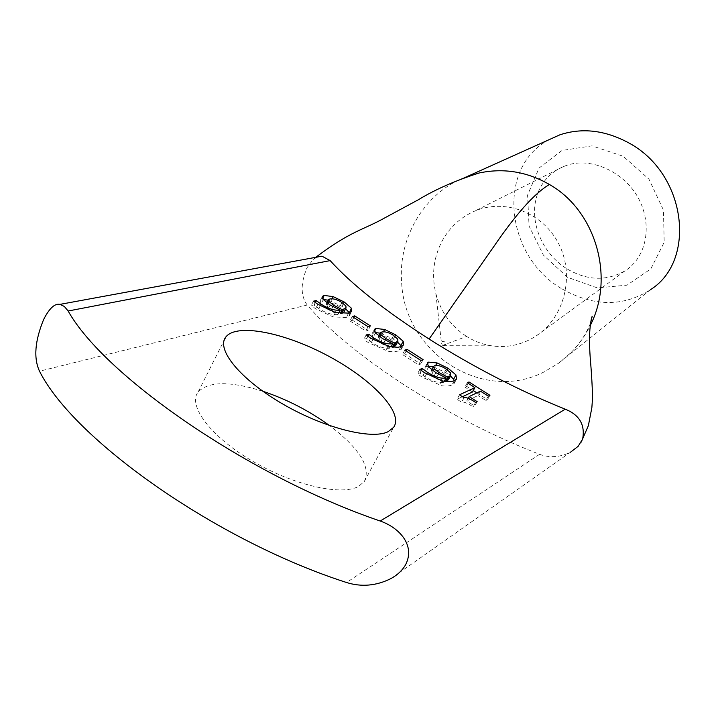 <?xml version="1.0" encoding="UTF-8"?>
<svg xmlns="http://www.w3.org/2000/svg" width="716" height="716" viewBox="0 0 716 716"><rect width="100%" height="100%" fill="white"/><g stroke="black" fill="none" stroke-linecap="round" stroke-linejoin="round"><path stroke-width="0.54" stroke-dasharray="3.58 2.69" d="M328.071 303.638L326.845 306.009L331.41 309.589L339.921 314.011L341.586 313.644M340.19 313.492L339.921 314.011M343.949 312.06L343.698 310.413L339.724 306.842C335.07 303.861 331.043 302.689 327.642 303.307L326.308 304.005L326.845 306.009M345.953 306.09L343.698 310.413M321.09 303.942L320.159 300.72L323.346 299.574L321.09 303.942L327.865 309.393L337.952 314.548L338.632 313.241M315.407 302.653L314.154 305.079L318.817 308.578C325.995 313.143 332.376 315.138 337.952 314.548M315.174 302.492L314.154 305.079M313.438 301.194L311.156 305.616L313.912 304.926M349.363 312.883L349.39 315.792L346.302 317.483L333.173 316.928L315.604 308.73L311.156 305.616M328.295 300.174L341.953 306.287L345.613 308.865M404.791 350.151L402.437 354.536L404.71 353.713L420.748 363.988L418.529 364.847L402.437 354.536M406.151 351.028L404.71 353.713M420.901 360.461L418.529 364.847M423.111 359.611L420.748 363.988M433.207 370.888L431.9 373.305L436.769 377.081L444.359 381.118M448.619 379.525L448.189 377.207L443.866 373.403C439.033 370.306 435.113 369.232 432.115 370.163L431.148 370.834L431.9 373.305M450.561 372.857L448.189 377.207M444.233 381.351L443.705 382.308L433.484 377.09L426.235 371.318L424.946 367.389L427.971 366.127M421.42 370.602L420.086 373.072L425.027 376.759C432.482 381.503 438.711 383.346 443.705 382.308M421.178 370.432L420.086 373.072M419.853 369.42L417.446 373.877L419.845 372.911M454.365 380.697L454.141 383.499L451.259 385.387L446.632 386.21L441.906 385.808L422.109 377.144L417.446 373.877M433.314 366.843L445.8 372.624L450.525 376.034M467.297 382.747L464.908 387.105L466.626 386.309L473.276 390.56M468.246 383.355L466.626 386.309M472.506 391.965L464.908 387.105M459.511 394.82L457.059 399.286L462.473 396.718M464.084 397.747L461.623 402.222L457.059 399.286M475.594 402.419L473.133 406.876C467.423 403.063 463.583 401.515 461.623 402.222M477.151 401.649L474.69 406.088L473.133 406.876M468.21 398.302L466.734 400.987L474.69 406.088M480.445 391.142L478.046 395.5L466.734 400.987M488.276 396.136L485.86 400.495L478.046 395.5M489.932 395.313L487.515 399.662L485.86 400.495M476.874 392.86L487.515 399.662M380.142 336.95L378.871 339.339L383.588 343.018L390.945 346.947L390.327 348.11L380.178 342.919L373.161 337.308L372.069 333.754L375.166 332.546M391.052 346.991L392.986 347.278M395.778 345.479L395.456 343.501L391.312 339.805C386.568 336.78 382.595 335.652 379.39 336.422L378.236 337.12L378.871 339.339M397.765 339.16L395.456 343.501M367.908 336.305L366.61 338.749L371.416 342.346C378.728 346.991 385.038 348.916 390.327 348.11M367.675 336.144L366.61 338.749M366.136 334.981L363.791 339.42L366.377 338.596M401.372 346.446L401.264 349.301L398.615 350.974L393.898 351.825L388.135 351.305L368.346 342.615L363.791 339.42M380.321 333.191L393.397 339.142L397.568 342.123M352.245 316.553L349.954 320.929L352.397 320.231L368.14 330.3L365.751 331.043L349.954 320.929M353.802 317.546L352.397 320.231M368.051 326.666L365.751 331.043M370.44 325.941L368.14 330.3M442.631 345.38L443.499 345.703C449.63 344.924 441.468 337.397 441.602 343.949L442.631 345.38L466.617 336.466C474.663 341.505 483.336 344.673 492.617 345.971C508.172 347.913 522.644 344.602 536.042 336.028C564.217 317.779 574.948 276.322 559.169 244.72C543.704 212.956 505.371 198.019 474.878 211.014C460.567 217.199 449.594 227.303 441.96 241.319C433.466 257.93 431.444 275.427 435.91 293.82C440.913 312.14 451.143 326.353 466.617 336.466M567.546 277.307L543.408 255.156L529.061 226.041L527.585 195.137L539.023 168.081L561.988 150.476L591.989 145.858L623.162 156.24L648.956 179.152L663.455 210.101L664.188 242.259L650.844 268.894L627.01 285.174L597.305 287.895L567.546 277.307M567.698 269.27C587.729 280.744 606.864 281.236 625.113 270.746C646.369 257.581 653.198 224.949 637.983 197.392C622.768 170.22 587.899 155.694 563.564 166.577C551.911 171.598 543.623 179.743 538.701 191.011C526.833 218.076 541.394 253.84 567.698 269.27M562.185 288.978C593.636 306.716 623.001 307.012 650.271 289.864M549.673 139.414C495.875 166.649 504.87 256.265 562.158 289.022M464.595 177.505C424.275 193.177 398.042 237.793 401.631 282.202C404.2 352.505 482.951 403.833 544.339 371.774L558.928 363.003L570.983 352.648C578.814 344.727 585.249 335.652 590.279 325.431M539.596 454.347C549.79 458.007 560.064 457.309 570.437 452.244L390.882 578.618M316.857 257.125L312.919 259.756L306.967 267.838C300.469 283.608 300.559 296.012 307.236 305.034C328.268 329.745 360.631 356.398 404.343 384.984C448.887 413.499 493.977 436.608 539.596 454.311L346.553 582.511M262.853 391.267C230.096 380.993 208.517 381.225 198.126 391.974C187.476 405.417 210.513 436.438 251.799 460.746C292.942 485.171 341.326 496.161 358.618 486.37L364.346 481.474C371.148 467.074 359.575 448.458 329.629 425.626M332.922 306.681L331.41 309.589M341.971 302.528L339.724 306.842M329.888 298.966L327.642 303.307M322.585 298.518L321.94 299.762M330.139 305.016L327.865 309.393M320.267 305.777L318.817 308.578M317.886 304.309L315.604 308.73M335.464 312.516L333.173 316.928M348.585 313.125L346.302 317.483M343.403 303.503L341.953 306.287M332.072 298.769L330.944 300.944M438.344 374.173L436.769 377.081M446.229 369.053L443.866 373.403M434.487 365.795L432.115 370.163M427.175 364.739L426.217 366.494M428.615 366.914L426.235 371.318M435.883 372.678L433.484 377.09M426.548 373.949L425.027 376.759M424.525 372.687L422.109 377.144M442.202 380.903L439.776 385.342M454.32 380.715L451.921 385.11M447.339 369.796L445.8 372.624M435.65 365.482L434.693 367.254M385.136 340.109L383.588 343.018M393.612 335.482L391.312 339.805M381.7 332.063L379.39 336.422M374.379 331.338L373.591 332.815M375.488 332.922L373.161 337.308M382.505 338.525L380.178 342.919M372.902 339.536L371.416 342.346M370.691 338.167L368.346 342.615M388.323 346.383L385.969 350.813M400.951 346.598L398.615 350.974M394.892 336.341L393.397 339.142M383.4 331.785L382.335 333.79M307.262 305.007L39.514 371.21M326.926 302.823L326.308 304.005M320.159 300.72L322.2 296.782M349.39 315.792L351.663 311.46M431.712 369.796L431.148 370.834M424.946 367.389L427.121 363.37M454.141 383.499L456.531 379.122M378.827 336.001L378.236 337.12M372.069 333.754L374.173 329.772M401.264 349.301L403.6 344.951M435.874 293.837L441.593 343.949M443.499 345.694L492.671 345.864M563.546 166.524L474.878 211.014M625.122 270.773L536.042 336.028M650.835 289.407L558.919 362.949M315.711 257.339L312.919 259.756M570.983 352.648C580.005 343.376 586.556 333.396 590.646 322.71M364.346 481.474L393.639 427.327M198.126 391.974L224.019 340.601"/><path stroke-width="1.07" d="M342.194 309.652L345.998 308.131L345.953 306.09L341.971 302.528C337.317 299.556 333.289 298.366 329.888 298.966L328.563 299.655L329.1 301.651L333.683 305.222L342.194 309.652L340.19 313.492M329.1 301.651L328.071 303.638M341.586 313.644L343.949 312.06M351.413 308.22L351.663 311.46L348.585 313.125L335.464 312.516L317.886 304.309L313.438 301.194L316.195 300.523L321.099 304.166C328.286 308.73 334.667 310.735 340.225 310.171L330.139 305.016L323.355 299.574L322.406 296.37L324.187 295.431L333.173 296.639L344.199 301.991L351.413 308.22L349.363 312.883M340.225 310.171L338.632 313.241M316.427 300.675L315.407 302.653M316.195 300.523L315.174 302.492M345.613 308.865L349.157 312.534M323.346 299.574L328.295 300.174M407.055 349.345L423.111 359.611L420.901 360.461L404.791 350.151L407.055 349.345L406.151 351.028M447.804 377.18L450.803 375.524L450.561 372.857L446.229 369.053C441.396 365.965 437.476 364.883 434.487 365.795L433.52 366.458L434.281 368.91L439.159 372.678L447.804 377.18L445.424 381.547M434.281 368.91L433.207 370.888M444.359 381.118L445.307 381.53M445.468 381.556L448.619 379.525M455.967 374.924L456.531 379.122L454.32 380.715L450.704 381.673L446.31 381.664L442.202 380.903L424.525 372.687L419.853 369.42L422.243 368.471L427.434 372.311C434.898 377.055 441.128 378.916 446.104 377.905L435.883 372.678L428.615 366.914L427.318 363.003L428.58 362.126L437.046 362.914L448.162 368.293L455.967 374.924L453.595 379.274L454.365 380.697M446.104 377.905L444.233 381.351M422.485 368.624L421.42 370.602M422.243 368.471L421.178 370.432M450.525 376.034L453.595 379.274M427.971 366.127L433.314 366.843M469.007 381.968L489.932 395.313L488.276 396.136L480.445 391.142L469.177 396.548L477.151 401.649L475.594 402.419C469.875 398.615 466.035 397.058 464.084 397.747L459.511 394.82L474.905 387.607L467.297 382.747L469.007 381.968L468.246 383.355M474.905 387.607L472.506 391.965L462.473 396.718M469.177 396.548L468.21 398.302M473.276 390.56L476.874 392.86M394.498 343.098L397.908 341.496L397.765 339.16L393.612 335.482C388.869 332.448 384.895 331.311 381.7 332.063L380.554 332.752L381.198 334.963L385.915 338.632L394.498 343.098L392.314 347.188M381.198 334.963L380.142 336.95M392.663 343.716L382.505 338.525L375.488 332.922L374.379 329.387L375.891 328.465L384.626 329.467L395.697 334.828L403.206 341.264L403.6 344.951L400.951 346.598L397.926 347.296L389.423 346.651L370.691 338.167L366.136 334.981L368.713 334.175L373.761 337.916C381.082 342.561 387.383 344.503 392.663 343.716L391.052 346.991M392.986 347.278L395.778 345.479M368.955 334.327L367.908 336.305M368.713 334.175L367.675 336.144M403.206 341.264L400.888 345.586L401.372 346.446M397.568 342.123L400.888 345.586M375.166 332.546L380.321 333.191M354.68 315.872L370.44 325.941L368.051 326.666L352.245 316.553L354.68 315.872L353.802 317.546M68.136 311.004C104.742 376.401 250.117 476.758 380.205 521.024C399.85 527.88 415.45 545.601 405.578 564.772C402.285 570.446 397.362 575.073 390.82 578.644C376.168 585.885 361.41 587.174 346.553 582.511C216.742 540.822 73.945 439.794 39.514 371.21C33.482 358.161 34.86 340.923 43.649 319.479C49.368 308.256 54.828 303.217 60.028 304.372L64.359 306.475L68.136 311.004L330.13 260.615C351.833 284.485 384.823 310.628 429.09 339.053C474.18 367.442 519.565 390.82 565.246 409.185L380.205 521.024M388.179 431.659C371.515 440.089 323.256 427.846 281.612 403.35C239.833 378.961 215.847 349.068 225.844 336.976C236.889 322.782 285.55 332.833 328.904 356.335C372.418 379.614 403.949 412.738 393.639 427.327L388.179 431.659M650.271 289.864L650.862 289.443C696.641 260.311 686.447 174.122 629.212 143.137C605.459 130.214 582.359 127.439 559.921 134.805L549.673 139.414M590.279 325.431C615.116 277.369 595.73 210.611 549.423 184.486C526.976 171.616 503.509 167.795 479.004 173.021L464.595 177.505M570.437 452.244L578.125 446.337L582.618 439.078C585.312 424.937 579.53 414.967 565.264 409.176M330.13 260.597L321.976 256.176L316.857 257.125M329.629 425.626C309.196 410.805 286.937 399.358 262.853 391.267M333.683 305.222L332.922 306.681M343.582 309.375L341.362 313.626M324.187 295.431L322.585 298.518M321.099 304.166L320.267 305.777M344.199 301.991L343.403 303.503M333.173 296.639L332.072 298.769M439.159 372.678L438.344 374.173M449.022 376.768L446.623 381.154M428.58 362.126L427.175 364.739M427.434 372.311L426.548 373.949M448.162 368.293L447.339 369.796M437.046 362.914L435.65 365.482M385.915 338.632L385.136 340.109M395.796 342.749L393.469 347.126M375.891 328.465L374.379 331.338M373.761 337.916L372.902 339.536M395.697 334.828L394.892 336.341M384.626 329.467L383.4 331.785M549.423 184.486C534.682 193.123 515.976 214.048 493.315 247.271L429.09 339.053M345.998 308.131L343.734 312.471M328.429 299.915L326.926 302.823M450.803 375.524L448.422 379.901M433.395 366.699L431.712 369.796M397.908 341.496L395.581 345.846M380.42 333.003L378.827 336.001M559.921 134.805L467.772 176.261M479.004 173.03C455.26 180.665 435.068 189.561 418.448 199.701L385.978 217.234C362.162 230.615 351.583 230.364 315.711 257.339M590.646 322.71L592.204 316.302C591.398 317.85 590.628 322.209 589.903 329.387C589.295 337.478 589.447 347.555 590.351 359.611C591.309 369.751 592.955 394.972 592.338 400.879L591.863 407.655L588.355 425.698L581.222 442.094M321.976 256.185L60.028 304.363M224.019 340.601L225.844 336.976"/></g></svg>
